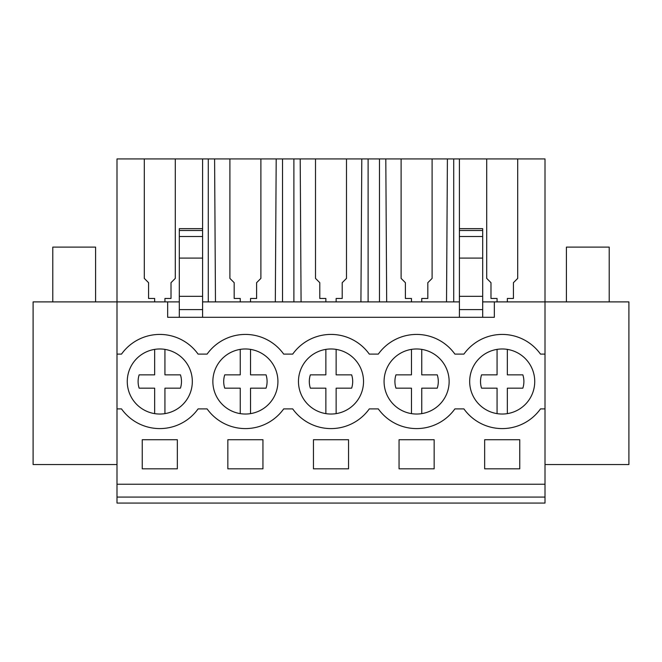 <?xml version="1.0" encoding="UTF-8"?>
<svg xmlns="http://www.w3.org/2000/svg" width="662" height="662" viewBox="0 0 662 662"><rect width="100%" height="100%" fill="white"/><g stroke="black" fill="none" stroke-linecap="round" stroke-linejoin="round"><path stroke-width="0.99" d="M116.992 497.088L116.992 503.062L545.008 503.062L545.008 497.088L116.992 497.088L116.992 301.897L33.1 301.897L33.1 464.542L116.992 464.542M215.473 301.897L214.596 158.938L144.299 158.938L144.299 278.404L144.299 158.938L116.992 158.938L116.992 301.897L167.668 301.897L167.668 317.305L494.332 317.305L494.332 301.897L545.008 301.897L545.008 354.112L540.498 354.112A47.085 47.085 0 0 0 463.913 354.112L454.893 354.112A47.085 47.085 0 0 0 378.308 354.112L369.297 354.112A47.085 47.085 0 0 0 292.703 354.112L283.692 354.112A47.085 47.085 0 0 0 207.107 354.112L198.087 354.112A47.085 47.085 0 0 0 121.502 354.112L116.992 354.112M545.008 464.542L628.9 464.542L628.9 301.897L545.008 301.897L545.008 158.938L517.701 158.938L517.701 278.404L513.422 282.682L513.422 298.471L513.422 282.806M116.992 484.228L545.008 484.228L545.008 497.088M545.008 484.228L545.008 354.112M142.247 439.717L142.247 468.82L177.342 468.82L177.342 439.717L142.247 439.717M399.054 439.717L399.054 468.82L434.156 468.82L434.156 439.717L399.054 439.717M313.449 439.717L348.551 439.717L348.551 468.82L313.449 468.82L313.449 439.717M227.844 439.717L262.946 439.717L262.946 468.82L227.844 468.82L227.844 439.717M484.658 439.717L519.753 439.717L519.753 468.82L484.658 468.82L484.658 439.717M116.992 408.901L121.502 408.901A47.085 47.085 0 0 0 198.087 408.901L207.107 408.901A47.085 47.085 0 0 0 283.692 408.901L292.703 408.901A47.085 47.085 0 0 0 369.297 408.901L378.308 408.901A47.085 47.085 0 0 0 454.893 408.901L463.913 408.901A47.085 47.085 0 0 0 540.498 408.901L545.008 408.901M134.163 361.477A32.529 32.529 0 0 1 179.824 355.875A32.529 32.529 0 0 1 185.426 401.536A32.529 32.529 0 0 1 139.765 407.138A32.529 32.529 0 0 1 134.163 361.477A32.529 32.529 0 0 0 154.66 413.626L154.66 388.164L139.152 388.164A21.689 21.689 0 0 1 139.152 374.849L154.66 374.849L154.66 349.387M527.837 401.536A32.529 32.529 0 0 1 482.176 407.138A32.529 32.529 0 0 1 476.574 361.477A32.529 32.529 0 0 1 522.235 355.875A32.529 32.529 0 0 1 527.837 401.536M219.759 361.477A32.529 32.529 0 0 1 265.421 355.875A32.529 32.529 0 0 1 271.031 401.536A32.529 32.529 0 0 1 225.37 407.138A32.529 32.529 0 0 1 219.759 361.477M390.969 361.477A32.529 32.529 0 0 1 436.63 355.875A32.529 32.529 0 0 1 442.241 401.536A32.529 32.529 0 0 1 396.579 407.138A32.529 32.529 0 0 1 390.969 361.477A32.529 32.529 0 0 0 411.466 413.626L411.466 388.164L395.959 388.164A21.689 21.689 0 0 1 395.959 374.849L411.466 374.849L411.466 349.387M305.364 361.477A32.529 32.529 0 0 1 351.026 355.875A32.529 32.529 0 0 1 356.636 401.536A32.529 32.529 0 0 1 310.975 407.138A32.529 32.529 0 0 1 305.364 361.477M167.668 301.897L179.311 301.897M202.597 301.897L459.403 301.897M482.689 301.897L494.332 301.897M144.299 278.404L148.578 282.682L148.578 298.471L154.66 298.471L154.66 301.897M453.718 301.897L453.718 158.938L517.701 158.938L517.701 278.404M214.596 158.938L453.718 158.938M202.597 158.938L202.597 228.655L179.311 228.655L179.311 317.305M175.289 278.404L175.289 158.938L175.289 278.404L171.011 282.682L171.011 298.471L171.011 282.806M164.929 301.897L164.929 298.471L171.011 298.471M148.578 282.806L148.578 298.471M179.311 309.601L202.597 309.601L202.597 317.305M179.311 296.328L202.597 296.328L202.597 309.601M202.597 228.655L202.597 296.328M507.34 301.897L507.34 298.471L513.422 298.471M486.711 278.404L486.711 158.938L486.711 278.404L490.989 282.682L490.989 298.471L497.071 298.471L497.071 301.897M459.403 158.938L459.403 236.524L482.689 236.524L482.689 317.305M459.403 228.655L482.689 228.655L482.689 236.524M490.989 282.806L490.989 298.471M482.689 258.089L459.403 258.089L459.403 236.524M459.403 258.089L459.403 296.328L482.689 296.328M459.403 296.328L459.403 309.601L482.689 309.601M459.403 309.601L459.403 317.305M229.904 278.404L229.904 158.938L229.904 278.404L234.183 282.682L234.183 298.471L240.256 298.471L240.256 301.897M234.183 282.806L234.183 298.471M208.282 301.897L208.282 158.938M250.534 301.897L250.534 298.471L256.608 298.471L256.608 282.806M260.894 158.938L260.894 278.404L260.894 158.938M275.318 301.897L276.195 158.938M256.608 298.471L256.608 282.682L260.894 278.404M282.517 301.897L282.517 158.938M293.887 301.897L293.887 158.938M315.509 278.404L315.509 158.938L315.509 278.404L319.787 282.682L319.787 298.471L325.861 298.471L325.861 301.897M301.078 301.897L300.2 158.938M319.787 282.806L319.787 298.471M336.139 301.897L336.139 298.471L342.213 298.471L342.213 282.806M346.491 158.938L346.491 278.404L346.491 158.938M360.922 301.897L361.8 158.938M342.213 298.471L342.213 282.682L346.491 278.404M368.113 301.897L368.113 158.938M379.483 301.897L379.483 158.938M401.106 278.404L401.106 158.938L401.106 278.404L405.392 282.682L405.392 298.471L411.466 298.471L411.466 301.897M386.682 301.897L385.805 158.938M405.392 282.806L405.392 298.471M421.744 301.897L421.744 298.471L427.817 298.471L427.817 282.806M432.096 158.938L432.096 278.404L432.096 158.938M446.527 301.897L447.404 158.938M427.817 298.471L427.817 282.682L432.096 278.404M52.786 301.897L52.786 247.108L95.593 247.108L95.593 301.897M566.407 301.897L566.407 247.108L609.214 247.108L609.214 301.897M164.929 349.387L164.929 374.849L180.436 374.849A21.689 21.689 0 0 1 180.436 388.164L164.929 388.164L164.929 413.626M250.534 349.387L250.534 374.849L266.041 374.849A21.689 21.689 0 0 1 266.041 388.164L250.534 388.164L250.534 413.626M240.256 413.626L240.256 388.164L224.749 388.164A21.689 21.689 0 0 1 224.749 374.849L240.256 374.849L240.256 349.387M266.041 388.164L250.534 388.164M336.139 349.387L336.139 374.849L351.646 374.849A21.689 21.689 0 0 1 351.646 388.164L336.139 388.164L336.139 413.626M325.861 413.626L325.861 388.164L310.354 388.164A21.689 21.689 0 0 1 310.354 374.849L325.861 374.849L325.861 349.387M421.744 349.387L421.744 374.849L437.251 374.849A21.689 21.689 0 0 1 437.251 388.164L421.744 388.164L421.744 413.626M497.071 349.387L497.071 374.849L481.564 374.849A21.689 21.689 0 0 0 481.564 388.164L497.071 388.164L497.071 413.626A32.529 32.529 0 0 1 476.574 361.477M507.34 349.387L507.34 374.849L522.848 374.849A21.689 21.689 0 0 1 522.848 388.164L507.34 388.164L507.34 413.626M179.311 258.089L202.597 258.089M179.311 230.492L202.597 230.492M179.311 236.524L202.597 236.524M482.689 230.492L459.403 230.492"/></g></svg>
